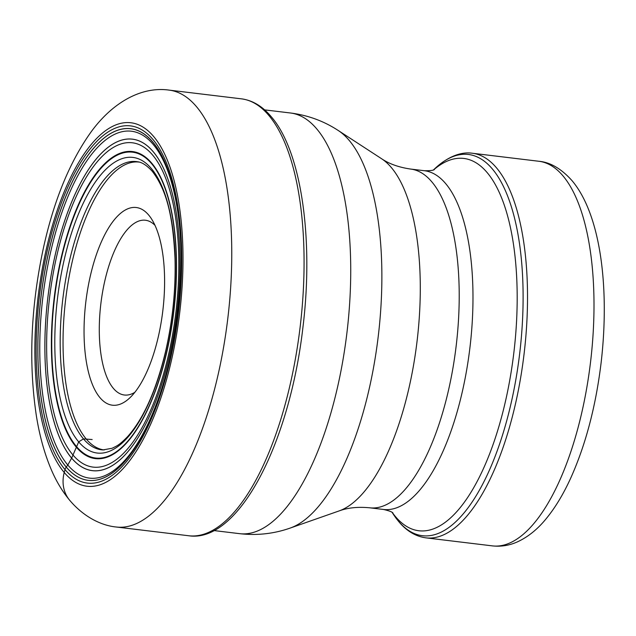 <?xml version="1.0" encoding="UTF-8"?>
<svg xmlns="http://www.w3.org/2000/svg" width="636" height="636" viewBox="0 0 636 636"><rect width="100%" height="100%" fill="white"/><g stroke="black" fill="none" stroke-linecap="round" stroke-linejoin="round"><path stroke-width="0.95" d="M92.156 439.532L83.467 438.896L78.681 441.869L71.661 458.111L67.79 465.011A174.733 67.988 -83.1 0 0 167.928 367.028M181.109 257.779A174.733 67.988 -83.1 0 0 153.117 144.332A174.733 67.988 96.9 0 0 54.108 237.967A174.733 67.988 96.9 0 0 67.79 465.011L66.247 467.07A6.932 6.002 139.8 0 0 65.007 469.591L64.236 472.492A36.96 32.015 139.8 0 0 69.817 500.437M71.645 458.143A166.982 64.975 96.9 0 1 58.576 241.163A166.982 64.975 96.9 0 1 153.189 151.678A166.982 64.975 -83.1 0 1 166.266 368.657A166.982 64.975 -83.1 0 1 71.645 458.143M71.661 458.111A166.95 64.959 -83.1 0 0 166.258 368.642A166.95 64.959 -83.1 0 0 153.189 151.71A166.95 64.959 96.9 0 0 58.592 241.171A166.95 64.959 96.9 0 0 71.661 458.111M148.633 214.984A99.566 38.74 -83.1 0 0 92.22 268.336A99.566 38.74 -83.1 0 0 100.011 397.715A99.566 38.74 -83.1 0 0 129.76 397.905A99.566 38.74 -83.1 0 0 162.792 310.988A99.566 38.74 -83.1 0 0 151.384 218.712A99.566 38.74 -83.1 0 0 148.633 214.984M154.993 225.335A88.014 34.249 -83.1 0 0 145.437 220.239A88.014 34.249 -83.1 0 0 103.223 288.482A88.014 34.249 -83.1 0 0 113.399 388.389A88.014 34.249 -83.1 0 0 124.338 395.004A88.014 34.249 -83.1 0 0 134.832 392.333M188.693 535.75C238.492 543.383 289.611 443.427 302.919 327.437C313.89 238.643 301.321 151.13 271.182 116.642C262.461 106.252 252.54 100.321 241.426 98.842A220.04 85.622 96.9 0 1 268.782 115.378A220.04 85.622 -83.1 0 1 294.23 365.151A220.04 85.622 -83.1 0 1 188.693 535.75L116.38 527.021A220.04 85.622 -83.1 0 0 221.916 356.422A220.04 85.622 -83.1 0 0 196.468 106.649A220.04 85.622 96.9 0 0 169.112 90.113C142.066 86.265 113.423 101.72 91.663 131.127C70.198 160.829 54.171 199.521 43.59 247.205C30.759 306.632 28.382 362.981 36.435 416.246C39.575 435.732 44.401 453.222 50.896 468.724C55.873 480.657 62.169 491.215 69.809 500.421C84.127 517.307 101.879 525.702 116.38 527.021M64.236 472.492A183.081 71.24 96.9 0 1 49.902 234.597A183.081 71.24 96.9 0 1 153.642 136.494A183.081 71.24 -83.1 0 1 167.976 374.381A183.081 71.24 -83.1 0 1 64.236 472.492M65.007 469.591A179.916 70.008 -83.1 0 0 166.958 373.173A179.916 70.008 -83.1 0 0 152.871 139.387A179.916 70.008 96.9 0 0 50.92 235.805A179.916 70.008 96.9 0 0 65.007 469.591M168.015 366.67L167.832 367.393A177.102 68.911 -83.1 0 1 66.247 467.07A177.102 68.911 96.9 0 1 52.375 236.942A177.102 68.911 96.9 0 1 152.727 142.043A177.102 68.911 -83.1 0 1 181.109 257.405A177.102 68.911 -83.1 0 0 72.599 181.268A177.102 68.911 -83.1 0 0 74.754 474.997A177.102 68.911 -83.1 0 0 181.109 257.405A177.102 68.911 -83.1 0 1 167.832 367.393A177.102 68.911 -83.1 0 0 116.301 130.746A177.102 68.911 -83.1 0 0 44.329 415.531A177.102 68.911 -83.1 0 0 167.832 367.393C176.832 331.284 181.252 294.619 181.109 257.405L181.117 258.152M72.838 454.851A163.365 63.568 96.9 0 1 60.046 242.578A163.365 63.568 96.9 0 1 152.616 155.041A163.365 63.568 -83.1 0 1 165.408 367.314A163.365 63.568 -83.1 0 1 72.838 454.851M76.193 447.021A154.667 60.182 -83.1 0 0 163.826 364.142A154.667 60.182 -83.1 0 0 151.718 163.166A154.667 60.182 96.9 0 0 64.077 246.045A154.667 60.182 96.9 0 0 76.193 447.021M76.288 446.814A154.437 60.094 96.9 0 1 64.196 246.14A154.437 60.094 96.9 0 1 151.702 163.388A154.437 60.094 -83.1 0 1 163.794 364.054A154.437 60.094 -83.1 0 1 76.288 446.814M76.447 446.48A154.063 59.951 -83.1 0 0 163.738 363.927A154.063 59.951 -83.1 0 0 151.678 163.738A154.063 59.951 96.9 0 0 64.387 246.291A154.063 59.951 96.9 0 0 76.447 446.48M78.681 441.869A148.904 57.94 96.9 0 1 67.019 248.382A148.904 57.94 96.9 0 1 151.392 168.588A148.904 57.94 -83.1 0 1 163.054 362.075A148.904 57.94 -83.1 0 1 78.681 441.869M83.467 438.896A145.159 56.485 -83.1 0 0 102.905 449.93L112.127 448.261C116.77 445.908 118.813 445.645 127.685 436.55C143.688 418.52 156.384 389.908 165.758 350.706C172.738 319.908 175.822 289.181 175.011 258.502C173.095 219.81 167.848 191.484 152.25 171.283C146.781 165.36 141.931 162.196 137.678 161.79A145.159 56.485 96.9 0 0 67.011 272.391A145.159 56.485 96.9 0 0 83.467 438.896M171.394 210.715A145.159 56.485 -83.1 0 0 170.122 205.794M104.209 449.962A144.992 56.421 -83.1 0 1 86.289 439.078A144.992 56.421 96.9 0 1 69.499 274.641A144.992 56.421 96.9 0 1 138.95 162.069M161.019 178.287A144.992 56.421 -83.1 0 0 160.296 177.206M392.937 513.045C392.309 511.972 389.176 510.78 383.524 509.468A170.599 66.383 -83.1 0 0 465.353 377.196A170.599 66.383 -83.1 0 0 445.621 183.55A170.599 66.383 -83.1 0 0 424.411 170.726L410.641 169.065A170.599 66.383 -83.1 0 1 431.86 181.888A170.599 66.383 96.9 0 1 451.584 375.534A170.599 66.383 96.9 0 1 369.762 507.806C357.981 506.677 347.765 507.719 339.107 510.923L290.215 528.063C273.917 533.787 257.055 535.663 239.637 533.668A211.868 82.442 96.9 0 0 341.254 369.405A211.868 82.442 96.9 0 0 316.752 128.909A211.868 82.442 -83.1 0 0 290.413 112.985L264.608 109.877M290.215 528.063A203.878 79.333 -83.1 0 0 375.987 352.94A203.878 79.333 -83.1 0 0 349.18 140.389A203.878 79.333 -83.1 0 0 338.201 130.467C323.74 121.023 307.808 115.196 290.413 112.985M339.107 510.923A180.592 70.27 -83.1 0 0 415.077 355.802A180.592 70.27 -83.1 0 0 391.331 167.538A180.592 70.27 -83.1 0 0 381.608 158.746L338.201 130.467M392.348 512.584A187.517 72.965 96.9 0 0 395.528 516.678A187.517 72.965 -83.1 0 0 501.788 416.198A187.517 72.965 -83.1 0 0 487.104 172.531A187.517 72.965 96.9 0 0 433.728 169.796M392.174 512.465L393.239 514.103A192.008 74.714 -83.1 0 0 398.541 521.297A192.008 74.714 -83.1 0 0 507.345 418.409A192.008 74.714 -83.1 0 0 492.312 168.906A192.008 74.714 -83.1 0 0 434.945 168.532C450.153 154.54 463.334 151.869 472.373 153.244A193.702 75.374 -83.1 0 1 496.462 167.801A193.702 75.374 96.9 0 1 518.857 387.674A193.702 75.374 96.9 0 1 425.953 537.857L492.431 545.887A193.702 75.374 96.9 0 0 585.335 395.703A193.702 75.374 96.9 0 0 562.932 175.822A193.702 75.374 -83.1 0 0 538.851 161.266L472.373 153.244M241.426 98.842L169.112 90.113M239.637 533.668L213.839 530.551M410.641 169.065C398.939 167.355 389.256 163.921 381.608 158.746M383.524 509.468L369.762 507.806M433.529 169.876L434.945 168.532M434.404 169.494C433.553 170.384 430.222 170.798 424.411 170.726M425.953 537.857C415.729 536.466 406.698 531.092 398.867 521.727L393.239 514.103M492.431 545.887C500.898 546.809 509.086 545.537 517.004 542.055C528.015 537.07 537.953 529.025 546.817 517.919C555.562 507.107 563.48 493.933 570.579 478.399C585.669 444.898 595.86 406.229 601.155 362.401C609.884 286.963 600.392 214.086 571.939 180.544C561.23 168.651 550.196 162.228 538.851 161.266"/></g></svg>
